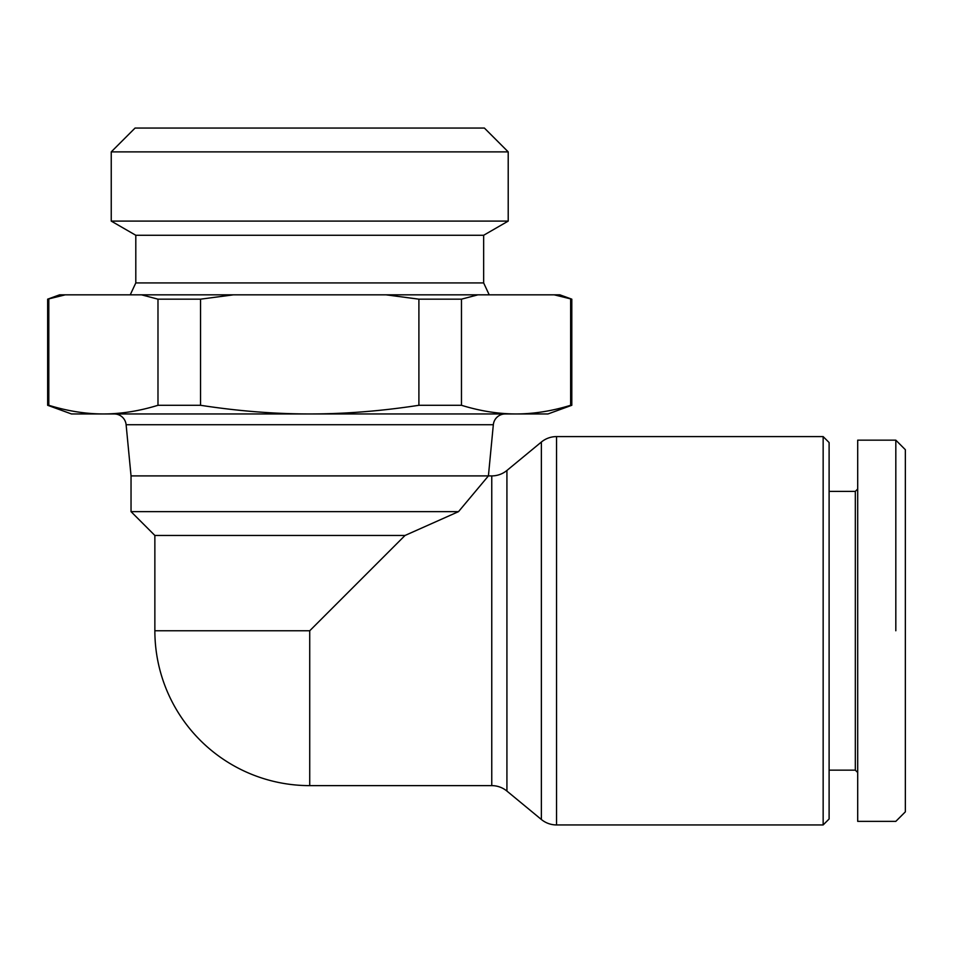 <?xml version="1.0" encoding="UTF-8"?>
<svg xmlns="http://www.w3.org/2000/svg" width="953" height="953" viewBox="0 0 953 953"><rect width="100%" height="100%" fill="white"/><g stroke="black" fill="none" stroke-linecap="round" stroke-linejoin="round"><path stroke-width="1.43" d="M309.725 785.629L491.76 785.629A23.825 23.825 0 0 1 506.925 791.073L541.375 819.497A23.825 23.825 0 0 0 556.54 824.941L823.154 824.941L829.11 818.984L829.11 442.549L823.154 436.593L556.54 436.593A23.825 23.825 0 0 0 541.375 442.037L506.925 470.46A23.825 23.825 0 0 1 491.76 475.904L488.412 475.904L458.512 511.642L405.025 535.467L309.725 630.767L309.725 785.629A154.862 154.862 0 0 1 154.862 630.767L154.862 535.467L131.037 511.642L131.037 475.904L126.118 424.728L493.332 424.728A11.912 11.912 0 0 1 505.185 413.959M857.7 489.008L855.317 491.391L829.11 491.391M829.11 770.143L855.317 770.143L857.7 772.526M895.82 440.167L857.7 440.167L857.7 821.367L895.82 821.367L905.35 811.837L905.35 449.697L895.82 440.167L895.82 630.767M823.154 436.593L823.154 824.941M47.65 299.171L65.257 294.834L59.562 294.834L47.65 299.171L47.65 405.287L71.475 413.959L103.389 413.959C121.019 413.947 139.221 411.065 157.984 405.287L157.984 299.171L200.547 299.171L200.547 405.287L157.984 405.287M571.8 299.171L559.887 294.834L554.193 294.834L571.8 299.171L571.8 405.287L570.644 405.287L570.644 299.171M489.211 294.834L483.647 282.922L483.647 235.272L508.211 221.096L508.211 151.884L111.239 151.884L111.239 221.096L135.802 235.272L135.802 282.922L130.239 294.834M111.239 151.884L135.064 128.059L484.386 128.059L508.211 151.884M131.037 475.904L488.412 475.904L493.332 424.728M114.265 413.959A11.912 11.912 0 0 1 126.118 424.728M461.466 405.287L418.903 405.287L418.903 299.171L461.466 299.171L461.466 405.287C480.229 411.065 498.431 413.947 516.061 413.959L547.975 413.959L571.8 405.287M48.806 299.171L48.806 405.287L47.65 405.287M200.547 405.287C238.071 411.065 274.464 413.947 309.725 413.959L516.061 413.959C533.68 413.947 551.882 411.065 570.644 405.287M48.806 405.287C67.568 411.065 85.77 413.947 103.389 413.959L309.725 413.959C344.986 413.947 381.379 411.065 418.903 405.287M157.984 299.171L141.532 294.834L233.449 294.834L200.547 299.171M65.257 294.834L141.532 294.834M418.903 299.171L386.001 294.834L477.918 294.834L461.466 299.171M233.449 294.834L386.001 294.834M477.918 294.834L554.193 294.834M111.239 221.096L508.211 221.096M483.647 282.922L135.802 282.922M483.647 235.272L135.802 235.272M855.317 770.143L855.317 491.391M405.025 535.467L154.862 535.467M458.512 511.642L131.037 511.642M309.725 630.767L154.862 630.767M541.375 442.037L541.375 819.497M556.54 824.941L556.54 436.593M506.925 791.073L506.925 470.46M491.76 475.904L491.76 785.629"/></g></svg>
